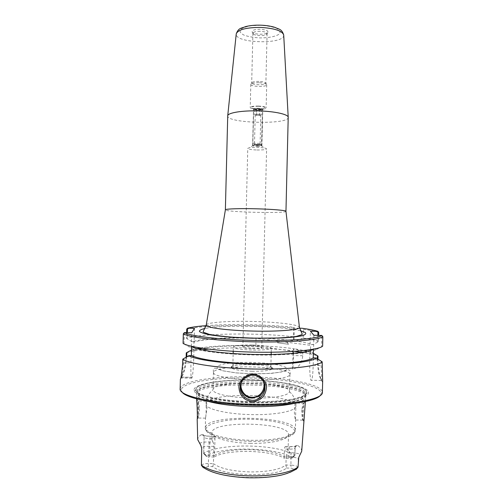 <?xml version="1.0" encoding="UTF-8"?>
<svg xmlns="http://www.w3.org/2000/svg" width="503" height="503" viewBox="0 0 503 503"><rect width="100%" height="100%" fill="white"/><g stroke="black" fill="none" stroke-linecap="round" stroke-linejoin="round"><path stroke-width="0.38" stroke-dasharray="2.52 1.89" d="M257.159 146.448C260.001 146.486 261.579 146.291 261.887 145.87L261.007 145.436L253.518 145.254L252.625 145.644C252.89 146.065 254.399 146.335 257.159 146.448M256.989 149.988C262.761 150.057 265.968 149.68 266.603 148.844L264.848 147.995L257.385 147.241L249.557 147.624L247.765 148.385C248.312 149.228 251.387 149.762 256.989 149.988M252.462 348.742C258.114 348.786 261.22 348.447 261.767 347.711C262.208 346.108 242.521 345.624 242.88 347.252C243.433 348.032 246.627 348.529 252.462 348.742M285.956 211.354C286.05 213.63 225.174 212.14 225.382 209.877M206.142 325.648C230.273 323.806 267.747 324.51 293.714 327.271L293.595 328.17C258.467 324.404 203.596 324.705 186.701 329.169M299.562 328.208L294.28 328.088L293.714 327.271M288.225 117.406C288.911 124.882 226.658 123.367 227.708 115.929M260.246 29.256C254.097 29.375 251.45 30.394 252.311 32.305C254.178 34.65 265.754 34.933 267.734 32.682C268.703 30.865 266.206 29.721 260.246 29.256M258.045 110.113L261.573 109.893L262.773 109.296C262.528 108.73 261.019 108.384 258.253 108.252C255.398 108.233 253.82 108.503 253.518 109.069L254.688 109.723L258.045 110.113M260.177 31.28C255.801 31.293 253.374 31.959 252.908 33.286L253.204 33.94C254.839 35.983 265.024 36.235 266.76 34.267L267.087 33.632C266.722 32.324 264.415 31.538 260.177 31.28M258.951 81.423C255.405 81.379 253.072 81.744 251.934 82.511L251.689 82.938C251.33 85.101 266.137 85.466 265.88 83.284L265.653 82.85C264.609 82.052 262.371 81.574 258.951 81.423M258.932 82.712C254.958 82.662 252.343 83.064 251.072 83.919L250.802 84.391C250.4 86.793 266.98 87.195 266.697 84.774L266.445 84.297C265.276 83.404 262.773 82.876 258.932 82.712M258.366 106.076C253.455 106.045 250.746 106.517 250.236 107.497C249.84 109.572 266.427 109.975 266.131 107.887C265.71 106.906 263.119 106.309 258.366 106.076M258.347 106.252C251.443 106.429 249.633 107.189 252.896 108.535L263.421 108.793C266.741 107.636 265.043 106.787 258.347 106.252M252.06 344.995C240.799 344.882 234.555 345.574 233.323 347.07C234.392 348.636 240.818 349.635 252.6 350.069C264.031 350.163 270.274 349.472 271.324 347.994C270.073 346.397 263.654 345.398 252.06 344.995M277.555 342.826L288.508 344.253L277.555 342.826L279.083 341.26L310.603 345.316L310.074 344.605L310.395 331.194M288.508 344.253L287.037 342.285M191.517 350.082L193.938 349.962L193.9 342.203C203.162 338.947 229.896 337.431 256.033 338.299L279.083 341.26M193.9 342.203L194.145 341.751L192.045 341.707C208.255 336.74 262.101 336.45 293.84 340.801L295.777 341.065C303.234 342.115 308.924 343.316 312.847 344.668L310.074 344.605M301.769 352.402L310.408 353.596L310.603 345.316M294.393 351.383L255.838 346.058L256.033 338.299M193.693 350.459L198.597 349.063M202.502 348.315C216.491 346.177 234.272 345.423 255.838 346.058M183.652 358.35L183.545 362.751C182.375 373.817 181.621 378.885 181.281 377.967L182.476 375.609C184.601 371.447 186.041 365.147 186.783 356.709M186.148 357.042C185.318 365.794 183.828 372.308 181.696 376.577L180.382 379.306M191.838 349.912L196.931 348.617M200.389 347.988C222.339 344.335 266.294 344.737 293.645 348.705L293.035 351.471M186.261 352.911C190.002 351.666 195.214 350.641 201.892 349.818M208.443 349.12C232.77 346.881 267.986 347.617 293.048 350.855M193.938 349.962L193.768 356.803C193.441 367.341 192.894 374.182 192.127 377.319L191.775 378.193C191.021 379.073 190.738 373.981 190.933 362.908L191.115 355.665M184.305 332.665L184.016 343.97L183.073 343.423M322.63 346.221L321.612 346.724L321.876 335.482M186.613 332.672L186.475 338.186L187.235 338.909L187.393 332.684M293.595 328.17L293.387 336.765C258.265 332.665 203.388 333.156 186.475 338.186M317.871 335.35L317.714 342.097L318.493 341.392L318.638 335.369M317.714 342.097L312.847 344.668M318.707 332.382C315.067 331.276 309.961 330.264 303.391 329.346L302.045 328.264M199.37 407.688C198.999 403.312 198.471 401.042 197.786 400.885L198.283 417.848C198.559 417.201 199.584 411.026 199.37 407.688L198.559 407.43C198.767 411.215 197.666 418.238 197.346 419.005L197.195 419.357M196.736 401.098L196.912 399.747C197.264 398.69 198.572 403.664 198.559 407.43M207.833 401.287C200.307 399.074 196.547 396.754 196.566 394.327L196.566 394.314C196.271 380.155 306.717 382.852 305.73 396.986L305.73 396.993C305.623 399.42 301.756 401.557 294.129 403.393M301.712 451.235C301.743 449.254 300.417 447.337 297.738 445.495C296.11 446.362 293.381 446.783 289.539 446.746L285.842 446.677L288.112 450.38L287.175 452.606L290.986 452.681C294.947 452.801 298.046 453.373 300.291 454.391M295.047 447.318L294.947 454.328L295.047 447.318L295.607 445.878L296.267 445.432L297.738 445.495M294.947 454.328L294.934 455.246L293.746 455.661L292.595 457.692C292.048 458.208 290.803 458.466 288.86 458.459L284.503 458.378L284.239 456.793C271.67 447.984 226.589 447.092 214.555 455.441L214.14 457.007C227.394 448.965 270.746 449.82 284.503 458.378M203.702 453.14L204.105 437.057C204.419 438.019 206.425 438.585 210.135 438.754L214.97 438.849L214.555 455.441L209.72 455.347L209.764 456.925C207.808 456.85 206.538 456.548 205.953 456.014L205.683 454.951L203.702 453.14C221.113 442.829 276.901 443.942 294.94 454.919M214.97 438.849C214.9 436.95 214.523 436.107 213.844 436.321L210.065 436.29C205.941 436.158 203.086 435.598 201.483 434.617L203.193 434.617L204.212 436.497M201.483 434.617C199.018 436.176 197.761 437.849 197.698 439.635M303.938 421.124L303.548 420.992C303.076 420.005 302.246 413.114 302.636 409.58C303.196 404.89 303.944 402.35 304.881 401.954L305.164 404.626M206.595 402.249L207.003 407.845L205.526 418.333C205.708 418.527 206.538 409.945 206.016 404.676L206.142 401.193L206.595 402.249C213.876 392.227 286.697 393.767 295.035 404.085L295.733 403.054L295.927 404.619L295.494 419.999C294.871 418.389 294.462 414.937 294.268 409.643L295.035 404.085M301.863 409.8C301.492 412.919 302.265 418.974 302.68 419.823L303.957 403.06C303.102 403.437 302.404 405.682 301.863 409.8L302.636 409.58M292.991 353.42L292.614 369.083C298.562 367.863 301.945 363.418 302.762 355.753L302.844 352.32C309.326 353.458 314.381 354.722 318.009 356.118M322.656 381.236C322.637 382.412 322.234 382.029 321.467 380.086C319.443 375.609 318.261 368.8 317.927 359.664L317.94 359.035M180.143 388.813L180.149 388.668C181.162 380.897 215.762 375.923 251.607 376.86C287.452 377.678 321.769 384.33 322.398 392.145L322.398 392.29M317.318 358.67L317.292 359.827C317.626 368.466 318.764 374.898 320.713 379.124L321.329 380.469C321.769 381.626 321.719 376.596 321.172 365.379L321.272 360.997M313.375 358.004L313.206 365.203C312.809 376.395 312.055 381.412 310.948 380.249C309.967 377.068 309.559 370.208 309.722 359.664L309.879 352.817L313.338 353.282M320.298 395.477L321.228 393.233C320.688 385.48 286.917 378.866 251.575 378.061C216.24 377.143 182.187 382.098 181.262 389.812L182.08 392.101M252.066 402.337C282.07 403.06 307.371 398.602 308.427 393.302C310.489 386.782 282.07 380.784 251.525 380.105C220.987 379.293 192.309 383.89 194.051 390.504C194.806 395.993 221.27 401.809 252.066 402.337M294.28 328.088L293.966 341.021M293.387 336.765L293.84 340.801M295.777 341.065L303.183 338.054L303.391 329.346M184.016 343.97L189.109 346.925L191.335 346.976L191.693 332.785M252.135 369.215C263.195 369.284 269.432 368.473 270.853 366.775L270.872 366.649C271.651 362.764 232.273 361.802 232.864 365.719L232.876 365.851C234.31 367.662 240.73 368.787 252.135 369.215M252.116 371.271C239.648 370.793 232.65 369.554 231.116 367.542C229.475 363.015 274.387 364.115 272.525 368.554C271.004 370.434 264.201 371.34 252.116 371.271M199.534 443.344C201.646 442.357 204.834 441.879 209.085 441.917L212.907 441.992C213.473 442.722 213.794 444.187 213.863 446.381L213.435 463.647C219.968 468.5 232.153 471.261 249.985 471.927C267.785 471.94 279.769 469.639 285.937 465.042L286.484 468.041C276.26 477.448 223.797 476.46 212.819 466.627L213.435 463.647L208.405 463.546C204.451 463.584 202.118 464.181 201.414 465.35M202.426 466.797L203.375 467.733L208.236 466.539L212.819 466.627M286.484 468.041L291.048 468.13L296.028 469.513L297.028 468.614M298.782 457.365L298.248 459.138C297.531 457.963 295.16 457.284 291.143 457.095L286.132 457.001L285.937 465.042L290.948 465.137L291.048 468.13M286.132 457.001C286.295 454.813 286.647 453.348 287.175 452.606M285.842 446.677L285.761 446.62C285.031 446.381 284.591 447.192 284.428 449.066L289.244 449.16C292.828 449.141 294.789 448.651 295.123 447.683L295.607 445.878M292.708 457.529L294.915 455.504C294.356 456.416 292.4 456.881 289.055 456.887L284.239 456.793L284.428 449.066M212.907 441.992L211.776 439.465L213.781 436.365M250.683 443.338C230.751 443.036 213.146 438.339 212.077 433.548L211.945 432.681C211.373 420.118 289.678 422.03 288.489 434.548L288.313 435.409C287.012 440.024 270.111 443.803 250.683 443.338M252.236 379.891C272.972 380.4 290.413 377.64 289.935 374.339L289.929 374.194C289.797 370.61 271.016 367.278 251.217 366.92C231.852 366.435 213.769 368.837 213.461 372.327L213.448 372.465C212.75 375.823 230.978 379.507 252.236 379.891M259.378 398.143L251.789 398.131C230.695 397.772 212.543 393.679 213.014 389.863L213.014 389.781C212.367 380.193 290.64 382.11 289.521 391.648L289.514 391.73C288.206 395.339 278.197 397.477 259.485 398.137M214.14 457.007L209.764 456.925M298.04 467.205C297.26 466.011 294.896 465.319 290.948 465.137L290.986 452.681M203.696 453.467L203.709 453.662C204.256 454.637 206.261 455.196 209.72 455.347L210.078 436.246L213.844 436.321M302.844 352.32L295.588 348.988L293.777 348.944L293.62 355.552C293.438 362.242 293.104 366.75 292.614 369.083M318.493 341.392C314.859 340.173 309.754 339.06 303.183 338.054M192.045 341.707L187.235 338.909M310.408 353.596L309.879 352.817M295.588 348.988L304.17 350.528M307.591 351.32L312.652 352.88M194.485 328.346L194.145 341.751M191.335 346.976L191.605 346.473M313.432 349.164L316.494 349.434C311.822 352.999 285.578 355.583 254.675 354.973C223.785 354.389 195.68 350.742 189.109 346.925M316.494 349.434L321.612 346.724M313.916 335.262L313.583 349.365M261.749 145.09L262.623 109.314L261.459 145.304C258.649 145.807 255.857 145.738 253.072 145.103L252.77 144.235L253.688 109.069L252.795 144.845C252.651 143.965 262.138 144.223 261.749 145.09M262.503 111.1L253.587 110.849M262.623 109.314C262.667 110.471 253.374 110.207 253.669 109.063L254.059 108.717C256.807 108.082 259.535 108.151 262.252 108.918L262.623 109.314M253.694 109.509L262.692 109.761M261.686 144.48L252.77 144.235M259.718 109.887L260.755 109.981L261.428 109.365L259.856 108.742L256.561 108.654L254.864 109.182L255.511 109.861L259.718 109.887L259.586 115.369L256.31 115.281L254.725 114.684L256.423 114.181L259.724 114.269L261.296 114.866L259.586 115.369M256.448 109.799L256.31 115.281M261.428 109.365L261.296 114.866M259.856 108.742L259.724 114.269M256.561 108.654L256.423 114.181M254.864 109.182L254.725 114.684M257.951 115.313L255.21 114.709C255.09 114.005 260.969 114.15 260.812 114.841L257.951 115.313M258.221 108.51C260.894 108.679 261.893 109.019 261.22 109.535L255.059 109.384C254.417 108.824 255.474 108.535 258.221 108.51M257.228 144.82L254.669 144.185L260.089 144.468L257.228 144.82M257.203 145.474C259.856 145.48 260.931 145.273 260.428 144.864L254.128 144.707C253.6 145.084 254.625 145.342 257.203 145.474M252.871 143.21L261.874 143.456M206.274 324.913C207.186 322.36 229.066 320.864 252.198 321.436C276.732 321.939 300.165 324.731 299.455 327.466M300.448 330.76C289.514 328.352 273.355 326.868 251.978 326.315C231.323 325.913 215.686 326.617 205.073 328.434M283.717 35.197C284.509 44.666 234.97 43.453 236.221 34.034M260.56 25.301L251.456 25.684C245.98 26.602 242.226 27.961 240.195 29.778C239.491 31.695 240.792 33.494 244.106 35.179C248.381 36.625 253.531 37.536 259.542 37.907C268.608 38.002 276.487 36.398 279.611 33.764C280.687 31.884 279.662 30.048 276.537 28.269C272.268 26.703 266.942 25.71 260.56 25.301M182.677 362.933L190.933 362.908M191.775 378.193L181.281 377.967L180.483 378.998M192.096 377.401L181.665 377.175L180.873 378.187M186.896 356.652L193.768 356.803M264.741 384.594C263.534 377.923 259.561 374.245 252.833 373.553C245.69 374.05 241.515 377.835 240.296 384.902L240.271 386.631M241.679 381.821C244.533 372.629 258.561 371.579 262.685 380.243M317.927 359.664L309.722 359.664M313.206 365.203L322.115 365.599M252.33 373.848L236.203 372.874L223.571 370.887L217.032 368.353L217.579 365.819L224.696 363.77C232.216 362.77 241.113 362.298 251.374 362.355L266.1 363.191L278.348 364.933L285.805 367.291L286.779 369.856L280.655 372.119C273.135 373.301 263.691 373.88 252.33 373.848M209.085 441.917L208.236 466.539M203.929 467.388C216.447 479.937 283.868 481.195 295.406 469.142M289.539 446.746L288.86 458.459M292.595 457.692C275.644 447.092 222.307 446.029 205.953 456.014M293.746 455.661L292.84 456.649M250.852 441.326C227.513 440.968 207.079 435.529 206.054 430.078C204.174 423.513 226.394 418.571 250.563 419.232C274.739 419.754 296.701 425.777 294.507 432.24C293.211 437.497 273.601 441.873 250.852 441.326M250.89 440.27C275.424 440.867 295.921 435.856 295.374 430.216C296.581 415.83 204.778 413.585 205.281 428.015C204.394 433.762 225.746 439.892 250.89 440.27M295.89 406.531C295.349 411.228 275.204 415.182 251.519 414.61C227.846 414.214 207.104 409.417 206.016 404.676M204.815 453.926L205.683 454.951M203.721 452.543L204.111 436.981L203.193 434.617M298.323 459.396L298.078 466.325M210.065 436.29L210.078 436.246C204.778 435.85 202.055 435.252 201.91 434.441L201.91 434.435M213.863 446.381L208.839 446.28C204.809 446.312 202.476 446.871 201.841 447.966L200.867 445.469M201.426 464.464L201.728 448.513M302.762 355.753L293.62 355.552M251.94 404.871C221.527 404.362 195.95 398.294 197.006 392.812C196.616 378.885 306.434 381.57 305.359 395.459C306.063 400.847 281.598 405.594 251.94 404.871M251.946 404.481C221.534 403.972 195.975 397.911 197.063 392.447C196.742 378.583 306.321 381.261 305.321 395.094C306.063 400.463 281.605 405.204 251.946 404.481M251.99 402.821C221.578 402.312 196.013 396.307 197.101 390.906C196.78 377.193 306.352 379.872 305.359 393.553C306.101 398.866 281.649 403.544 251.99 402.821M252.047 401.721C222.207 401.212 196.491 395.597 195.686 390.271C193.906 383.858 221.773 379.369 251.525 380.161C281.284 380.828 308.899 386.669 306.799 392.988C305.705 398.125 281.12 402.425 252.047 401.721M261.007 145.436L264.848 147.995M253.518 145.254L249.557 147.624M261.767 347.711L261.994 338.374M261.994 338.249L266.603 148.844M242.88 347.252L243.112 337.915M243.112 337.79L247.765 148.385M261.887 145.87L262.773 109.296M252.625 145.644L253.518 109.069M266.76 34.267L267.734 32.682M253.204 33.94L252.311 32.305M252.908 33.286L251.689 82.938M267.087 33.632L265.88 83.284M251.934 82.511L251.072 83.919M265.653 82.85L266.445 84.297M250.802 84.391L250.236 107.497M266.697 84.774L266.131 107.887M261.573 109.893L263.421 108.793M254.688 109.723L252.896 108.535M181.696 376.577L182.476 375.609M181.721 377.093L192.127 377.319M197.786 400.885L196.912 399.747M198.283 417.848L197.346 419.005M305.39 401.532L305.73 396.986L305.359 393.553L306.459 391.63L305.214 389.712C303.938 388.599 300.637 387.165 295.318 385.424C281.259 381.758 258.756 379.765 237.686 380.18C227.369 380.582 218.22 381.431 210.241 382.72C205.312 383.77 201.577 384.889 199.056 386.065C196.843 387.467 195.856 388.423 196.095 388.932L197.101 390.906L196.566 394.327L196.679 398.873M206.142 401.193L197.723 401.017M205.564 418.163L198.239 418.018M302.68 419.823L303.548 420.992M303.957 403.06L304.881 401.954M304.114 403.224L295.733 403.054M302.781 420.143L295.494 419.999M320.713 379.124L321.467 380.086M321.329 380.469L310.948 380.249M321.228 393.233L322.398 392.145M181.262 389.812L180.149 388.668M232.876 365.851L231.116 367.542M270.853 366.775L272.525 368.554M270.872 366.649L271.167 354.502M271.218 352.238L271.324 347.994M232.864 365.719L233.159 353.571M233.216 351.308L233.323 347.07M211.945 432.681L211.776 439.465M288.489 434.548L288.112 450.38M294.94 455.347L295.123 447.683L296.267 445.432M203.432 467.708L201.98 466.25M213.461 372.327L213.266 369.309C213.737 369.007 213.938 367.146 217.158 368.856L222.948 370.818L236.001 372.893L252.33 373.874L271.262 373.396L282.667 371.761L286.924 370.315C288.452 369.768 289.269 369.711 289.37 370.151C290.564 371.082 290.747 372.427 289.929 374.194M212.077 433.548L206.054 430.078L205.281 428.009L205.526 418.333M288.313 435.409L294.507 432.24L295.374 430.216L295.619 419.967M213.448 372.465L213.014 389.781M289.935 374.339L289.521 391.648M295.978 469.494L297.342 468.243M203.709 453.662L205.809 455.787M203.69 453.511L204.105 437.057C203.558 435.045 203.074 434.171 202.64 434.441M285.761 446.62L289.527 446.689C294.601 446.494 297.191 446.029 297.298 445.3M206.048 401.866C206.802 396.93 209.122 392.931 213.014 389.863M289.514 391.73L291.507 393.692C290.986 392.742 295.802 398.709 295.927 404.619M194.051 390.504L195.686 390.271L197.138 392.051C198.138 393.183 201.684 394.685 207.789 396.571C219.151 399.47 233.901 401.174 252.047 401.671C269.759 401.922 284.088 400.885 295.035 398.546C300.976 396.955 304.397 395.66 305.308 394.66L306.799 392.988L308.427 393.302M254.059 108.717L253.688 109.069M262.252 108.918L262.673 109.358M253.072 145.103L252.776 144.782M260.755 109.981L261.22 109.535M255.511 109.861L255.059 109.384M255.21 114.703L254.487 144.33M260.812 114.841L260.089 144.468M254.669 144.185L254.128 144.707M259.906 144.311L260.428 144.864"/><path stroke-width="0.75" d="M225.382 209.877L225.401 209.776C225.57 208.858 239.956 208.368 256.266 208.802C272.173 209.191 285.792 210.355 285.943 211.254L285.956 211.354M187.393 332.684L187.55 328.189C191.781 327.113 197.981 326.265 206.142 325.648M187.55 328.189L194.485 328.346L191.693 332.785L184.356 332.621L183.312 333.86C189.82 337.519 220.742 341.191 255.115 341.87C289.495 342.574 318.361 340.129 322.857 336.721L322.63 346.221C318.129 350.038 289.25 352.848 254.864 352.157C220.484 351.496 189.568 347.491 183.073 343.423L183.312 333.86M322.857 336.721L321.838 335.438C317.619 338.777 289.137 341.166 255.134 340.468C221.138 339.795 190.593 336.193 184.356 332.621M321.838 335.438L313.916 335.262L310.395 331.194L317.927 331.364L317.871 335.35M299.562 328.208L302.045 328.264C308.943 329.195 314.237 330.226 317.927 331.364M225.375 209.839L227.727 115.753C227.859 112.779 242.301 110.39 258.655 110.912C274.613 111.295 288.2 114.326 288.213 117.23L285.962 211.323M301.769 352.402L294.393 351.383M198.597 349.063L202.502 348.315M316.293 358.067L322.203 361.852L322.656 381.236L322.398 392.29C323.486 399.068 291.696 405.236 252.305 404.28C211.889 403.595 178.596 395.704 180.143 388.813L180.382 379.306C181.036 378.577 181.803 373.119 182.677 362.933L182.771 359.167L188.889 355.615C195.453 359.764 223.552 363.682 254.449 364.254C285.358 364.845 311.609 361.971 316.293 358.067L313.231 357.784C308.855 361.582 283.063 364.348 253.11 363.688C223.15 363.053 196.56 359.136 191.385 355.118L191.115 355.665L188.889 355.615M186.783 356.709L186.89 352.49L186.261 352.911L186.148 357.042M186.89 352.49L191.517 350.082M196.931 348.617L200.389 347.988M201.892 349.818L208.443 349.12M187.506 328.233L186.701 329.169L186.613 332.672M318.638 335.369L318.707 332.382L317.965 331.402M252.99 375.332C256.184 374.867 263.459 378.583 264.628 384.166C265.848 389.926 264.1 394.604 259.385 398.206C251.305 404.161 239.07 396.465 240.271 386.631C239.9 380.079 248.96 374.314 252.99 375.332L253.034 374.465C248.193 373.389 238.221 380.161 238.931 387.511C239.604 395.792 244.087 400.495 252.374 401.614C260.686 400.834 265.37 396.333 266.427 388.096C267.502 380.784 257.932 373.603 253.034 374.465M197.195 419.357C197.56 418.986 197.207 405.355 196.736 401.098L196.679 398.873M294.129 403.393C283.403 405.789 269.325 406.858 251.909 406.6C233.656 406.103 218.968 404.337 207.833 401.287M296.028 469.513L298.04 467.205L298.782 457.365L301.712 451.235L305.39 401.532M197.189 419.357L197.698 439.635L200.867 445.469L201.728 448.513L201.414 465.35L203.375 467.733M293.035 351.471L292.991 353.42M317.94 359.035L318.009 356.118L317.393 355.665L317.318 358.67M322.203 361.852C317.858 366.373 287.892 369.824 253.166 368.995C219.421 368.341 189.002 363.801 182.771 359.167M182.08 392.101C186.11 398.37 217.076 404.645 252.261 405.261C286.465 406.072 316.029 401.375 320.298 395.477M304.17 350.528L307.591 351.32M313.338 353.282L317.393 355.665M313.363 349.214C308.823 352.672 282.994 355.131 253.116 354.452C223.244 353.791 196.774 350.157 191.605 346.473L191.385 355.118M313.231 357.784L313.432 349.201M285.943 211.254L299.455 327.466C299.757 329.874 278.744 331.697 253.594 331.081C227.796 330.553 205.74 327.635 206.224 325.183L206.274 324.913M205.073 328.434C201.125 329.346 199.245 330.37 199.44 331.508C200.961 332.684 204.702 333.829 210.656 334.954C221.056 336.557 236.152 337.758 252.55 338.242L282.956 337.928C291.394 337.381 297.864 336.633 302.366 335.683C305.541 334.658 306.478 333.571 305.176 332.426L300.448 330.76M236.221 34.034L236.247 33.802C238.145 29.576 246.256 27.451 260.573 27.42C274.424 28.256 282.139 30.771 283.705 34.965L283.717 35.197M186.896 356.652L186.167 356.457M259.385 398.206L259.146 396.175L252.229 398.131C245.521 397.622 241.534 393.767 240.277 386.562C241.277 393.516 245.263 397.376 252.236 398.131L259.146 396.175C263.163 393.352 265.031 389.492 264.741 384.594M262.685 380.243C266.961 387.562 260.705 397.747 252.242 397.244C244.665 397.332 238.881 388.882 241.679 381.821M298.059 466.91C291.646 472.436 271.746 476.379 250.148 475.901C228.557 475.561 208.261 470.846 201.42 465.049M299.455 327.466L302.202 334.036L301.926 334.646L296.21 336.444C288.684 337.381 280.397 337.959 271.369 338.179L252.864 338.123L234.341 337.299C225.218 336.645 216.843 335.664 209.217 334.35L203.419 332.25L203.162 331.615L206.224 325.183L225.401 209.776M288.213 117.23L283.705 34.965C281.548 28.621 279.146 29.514 274.984 27.388C270.796 26.099 265.999 25.364 260.598 25.181C255.04 25.031 250.054 25.502 245.634 26.584C241.201 28.526 238.768 27.476 236.247 33.802L227.727 115.753M271.167 354.502L271.218 352.238M233.159 353.571L233.216 351.308M203.602 467.62C211.914 473.21 226.268 476.58 246.659 477.731C257.769 478.076 267.942 477.473 277.178 475.913C283.824 474.845 290.024 472.669 295.789 469.4"/></g></svg>
